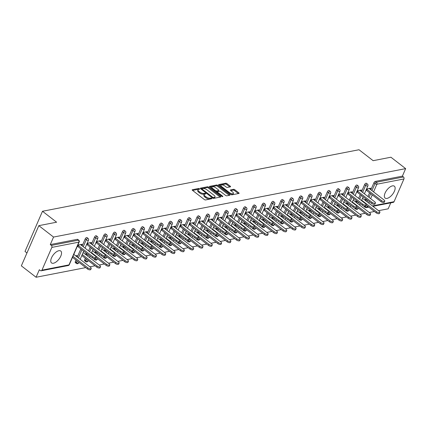<?xml version="1.0" encoding="UTF-8"?>
<svg xmlns="http://www.w3.org/2000/svg" width="427" height="427" viewBox="0 0 427 427"><rect width="100%" height="100%" fill="white"/><g stroke="black" fill="none" stroke-linecap="round" stroke-linejoin="round"><path stroke-width="0.64" d="M198.731 189.374L199.537 189.214A0.662 0.278 23.5 0 0 199.687 189.124A0.662 0.278 23.5 0 0 199.489 188.782A0.662 0.278 23.5 0 0 198.614 188.499L192.39 189.711A0.945 0.395 23.5 0 0 192.182 189.844A0.945 0.395 23.5 0 0 192.465 190.335L204.341 199.537A0.945 0.395 23.5 0 0 205.59 199.937L211.813 198.726A0.662 0.278 23.5 0 0 211.963 198.63A0.662 0.278 23.5 0 0 211.765 198.288A0.662 0.278 23.5 0 0 210.89 198.011L210.084 198.165A3.032 1.265 23.5 0 1 206.097 196.895L205.109 196.126A3.032 1.265 23.5 0 1 204.202 194.557A3.032 1.265 23.5 0 1 204.869 194.125A0.662 0.278 23.5 0 0 204.405 194.061L203.599 194.216L203.946 193.41A3.032 1.265 23.5 0 1 199.959 192.139L198.971 191.376A3.032 1.265 23.5 0 1 198.064 189.802A3.032 1.265 23.5 0 1 198.731 189.374A0.662 0.278 23.5 0 0 198.267 189.305L192.561 190.415M211.018 198.881A0.662 0.278 23.5 0 0 210.543 198.811L209.737 198.971L210.084 198.165M204.869 194.125L205.675 193.97A0.662 0.278 23.5 0 0 205.825 193.879A0.662 0.278 23.5 0 0 205.627 193.532A0.662 0.278 23.5 0 0 204.752 193.255L203.946 193.41M392.472 185.868A7.526 3.549 127.8 0 0 385.896 191.483A7.526 3.549 127.8 0 0 385.138 198.085A7.526 3.549 127.8 0 0 387.017 198.406A7.526 3.549 127.8 0 0 393.593 192.79A7.526 3.549 127.8 0 0 394.351 186.188A7.526 3.549 127.8 0 0 392.472 185.868M58.878 250.708A7.526 3.549 127.8 0 0 52.302 256.323A7.526 3.549 127.8 0 0 51.544 262.925A7.526 3.549 127.8 0 0 53.423 263.245A7.526 3.549 127.8 0 0 59.999 257.63A7.526 3.549 127.8 0 0 60.757 251.028A7.526 3.549 127.8 0 0 58.878 250.708M230.356 186.839A0.945 0.395 23.5 0 0 230.564 186.706A0.945 0.395 23.5 0 0 230.281 186.215L226.945 183.631A0.945 0.395 23.5 0 0 225.702 183.236L218.784 184.581A0.945 0.395 23.5 0 0 218.576 184.715A0.945 0.395 23.5 0 0 218.859 185.206L230.74 194.408A0.945 0.395 23.5 0 0 231.989 194.803L238.901 193.458A0.945 0.395 23.5 0 0 239.109 193.324A0.945 0.395 23.5 0 0 238.826 192.833L234.802 189.716A0.945 0.395 23.5 0 0 233.558 189.321L230.596 189.892A0.945 0.395 23.5 0 0 230.388 190.026A0.945 0.395 23.5 0 0 230.671 190.522L232.667 192.065A2.535 1.057 23.5 0 1 233.425 193.383A2.535 1.057 23.5 0 1 231.872 193.714A2.535 1.057 23.5 0 1 229.534 192.673L221.709 186.62A2.535 1.057 23.5 0 1 220.956 185.302A2.535 1.057 23.5 0 1 222.51 184.971A2.535 1.057 23.5 0 1 224.848 186.007L226.15 187.021A0.945 0.395 23.5 0 0 227.394 187.416L230.356 186.839M41.953 270.147L68.998 264.889L78.888 242.146L51.843 247.404L41.953 270.147A1.446 1.121 -101 0 1 41.222 270.787A1.446 1.121 -101 0 1 40.421 270.574L39.343 269.741L36.076 277.256L21.35 265.85L38.825 225.664L56.615 222.205L42.492 211.269L359.011 149.744L373.134 160.68L390.924 157.221L405.65 168.628L53.551 237.065L50.285 244.58L51.357 245.413L78.403 240.161L77.324 239.323L50.285 244.58M38.825 225.664L53.551 237.065M208.723 187.175A0.945 0.395 23.5 0 0 207.479 186.78L200.562 188.12A0.945 0.395 23.5 0 0 200.354 188.254A0.945 0.395 23.5 0 0 200.637 188.75L212.518 197.947A0.945 0.395 23.5 0 0 213.762 198.347L220.679 197.002A0.945 0.395 23.5 0 0 220.887 196.868A0.945 0.395 23.5 0 0 220.604 196.377L208.723 187.175L208.376 187.981A0.945 0.395 23.5 0 0 207.127 187.581L200.738 188.825M209.673 186.353L216.59 185.008A0.945 0.395 23.5 0 1 217.834 185.403L229.715 194.605A0.945 0.395 23.5 0 1 229.998 195.096A0.945 0.395 23.5 0 1 229.79 195.23L226.833 195.806A0.945 0.395 23.5 0 1 225.584 195.411L220.764 191.675A0.945 0.395 23.5 0 0 219.521 191.28L217.556 191.659A0.945 0.395 23.5 0 0 217.348 191.798A0.945 0.395 23.5 0 0 217.631 192.289L222.648 196.169A0.662 0.278 23.5 0 1 222.846 196.516A0.662 0.278 23.5 0 1 222.44 196.601A0.662 0.278 23.5 0 1 221.826 196.329L209.748 186.978A0.945 0.395 23.5 0 1 209.465 186.487A0.945 0.395 23.5 0 1 209.673 186.353L209.513 186.727M370.161 189.252L369.222 188.52M360.847 191.061L359.908 190.33M372.109 202.382A2.172 0.907 23.5 0 0 374.111 203.268A2.172 0.907 23.5 0 0 375.44 202.985L374.986 204.031A2.172 0.907 -156.5 0 1 373.657 204.314A2.172 0.907 -156.5 0 1 371.655 203.428L372.109 202.382L357.191 190.858M351.538 192.871L350.594 192.139M362.795 204.191A2.172 0.907 23.5 0 0 364.797 205.077A2.172 0.907 23.5 0 0 366.131 204.795L365.672 205.841A2.172 0.907 -156.5 0 1 364.343 206.124A2.172 0.907 -156.5 0 1 362.342 205.238L362.795 204.191L347.877 192.668M342.224 194.68L341.28 193.949M332.911 196.489L331.971 195.758M323.597 198.299L322.657 197.573M314.283 200.108L313.343 199.382M304.974 201.923L304.029 201.192M295.66 203.732L294.715 203.001M286.346 205.542L285.407 204.811M277.032 207.351L276.093 206.62M267.718 209.161L266.779 208.429M258.41 210.97L257.465 210.244M249.096 212.779L248.151 212.054M239.782 214.594L238.842 213.863M236.152 214.386L251.039 225.915A2.172 0.907 23.5 0 0 253.046 226.801A2.172 0.907 23.5 0 0 254.375 226.518A2.172 0.907 23.5 0 0 253.729 225.392L238.794 213.826M230.468 216.404L229.529 215.672M221.154 218.213L220.215 217.482M211.84 220.022L210.901 219.291M202.531 221.832L201.587 221.101M193.217 223.641L192.278 222.915M183.904 225.451L182.964 224.725M180.274 225.248L195.16 236.777A2.172 0.907 23.5 0 0 197.167 237.663A2.172 0.907 23.5 0 0 198.496 237.38A2.172 0.907 23.5 0 0 197.85 236.254L182.916 224.687M174.59 227.265L173.65 226.534M165.276 229.075L164.336 228.344M155.967 230.884L155.022 230.153M146.653 232.694L145.708 231.962M137.339 234.503L136.4 233.772M133.71 234.295L148.596 245.824A2.172 0.907 23.5 0 0 150.603 246.715A2.172 0.907 23.5 0 0 151.932 246.432A2.172 0.907 23.5 0 0 151.286 245.301L136.352 233.74M128.025 236.312L127.086 235.587M118.711 238.122L117.772 237.396M109.403 239.937L108.458 239.205M100.089 241.746L99.144 241.015M90.775 243.555L89.835 242.824M102.032 254.876A2.172 0.907 23.5 0 0 104.039 255.762A2.172 0.907 23.5 0 0 105.368 255.479L104.914 256.526A2.172 0.907 -156.5 0 1 103.585 256.808A2.172 0.907 -156.5 0 1 101.578 255.922L102.032 254.876L87.119 243.353M42.492 211.269L25.017 251.455L26.954 252.955M51.843 247.404A1.446 1.121 -101 0 0 51.357 245.413M81.461 245.365L80.522 244.634M405.65 168.628L402.383 176.143L403.456 176.975A1.446 1.121 79 0 1 403.942 178.961L394.052 201.709A1.446 1.121 79 0 1 393.32 202.35L372.915 206.316M390.774 202.846L388.175 208.819L378.557 210.687M374.431 211.488L369.243 212.497M365.117 213.297L359.934 214.306M355.803 215.107L350.62 216.115M346.489 216.921L341.306 217.925M337.181 218.731L331.992 219.734M327.867 220.54L322.679 221.549M318.553 222.35L313.37 223.358M309.239 224.159L304.056 225.168M299.925 225.968L294.742 226.977M290.616 227.778L285.428 228.787M281.302 229.593L276.114 230.596M271.988 231.402L266.806 232.405M262.674 233.211L257.492 234.22M253.36 235.021L248.178 236.03M244.047 236.83L238.864 237.839M234.738 238.64L229.55 239.648M225.424 240.449L220.241 241.458M216.11 242.264L210.927 243.267M206.796 244.073L201.613 245.077M197.482 245.883L192.299 246.891M188.174 247.692L182.986 248.701M178.86 249.501L173.672 250.51M169.546 251.311L164.363 252.32M160.232 253.12L155.049 254.129M150.918 254.935L145.735 255.938M141.609 256.744L136.421 257.748M132.295 258.554L127.107 259.563M122.981 260.363L117.799 261.372M113.667 262.173L108.485 263.181M104.353 263.982L99.171 264.991M95.045 265.791L89.857 266.8M85.731 267.606L36.076 277.256M76.679 256.595L77.132 255.554L75.691 255.832M81.568 245.344L82.021 244.297L77.826 245.114M77.372 246.16L78.776 245.888M364.605 184.592A1.446 0.683 -52.2 0 1 366.024 183.21A1.446 0.683 -52.2 0 1 366.387 183.274L367.466 184.106A1.446 0.683 -52.2 0 0 367.103 184.042A1.446 0.683 127.8 0 0 365.683 185.425L364.605 184.592L361.557 191.606M355.552 207.986L355.792 208.168A1.446 0.683 -52.2 0 0 355.803 209.139L354.725 208.307A1.446 0.683 -52.2 0 1 354.581 207.826M356.7 202.777L357.319 201.347M358.621 198.358L360.255 194.6M364.866 206.177L365.106 206.358A1.446 0.683 -52.2 0 0 365.112 207.33L364.039 206.497A1.446 0.683 -52.2 0 1 363.889 206.017M366.008 200.968L366.633 199.537M367.935 196.548L369.568 192.79M370.871 189.796L373.919 182.777A1.446 0.683 -52.2 0 1 375.338 181.4L376.417 182.233L403.456 176.975M402.383 176.143L375.338 181.4M77.324 239.323A1.446 0.683 -52.2 0 1 77.687 239.387L78.765 240.22A1.446 0.683 -52.2 0 0 78.403 240.161A1.446 1.121 -101 0 1 78.888 242.146A1.446 0.603 23.5 0 0 79.203 241.944A1.446 1.446 0 0 0 78.765 240.22M356.065 202.286L356.518 201.245L355.077 201.528M360.954 191.04L361.407 189.994L357.212 190.81M356.758 191.856L358.162 191.579M345.982 188.211A1.446 0.683 -52.2 0 1 347.402 186.829A1.446 0.683 -52.2 0 1 347.765 186.893L348.838 187.725A1.446 0.683 -52.2 0 0 348.475 187.661A1.446 0.683 127.8 0 0 347.055 189.044L345.982 188.211L342.929 195.224M336.93 211.605L337.165 211.792A1.446 0.683 -52.2 0 0 337.175 212.758L336.097 211.925A1.446 0.683 -52.2 0 1 335.953 211.445M338.072 206.401L338.696 204.971M339.993 201.976L341.627 198.219M337.437 205.91L337.89 204.869L336.455 205.147M342.331 194.659L342.785 193.612L338.584 194.429M338.131 195.475L339.534 195.203M327.354 191.83A1.446 0.683 -52.2 0 1 328.774 190.453A1.446 0.683 -52.2 0 1 329.137 190.511L330.21 191.344A1.446 0.683 -52.2 0 0 329.852 191.285A1.446 0.683 127.8 0 0 328.432 192.662L327.354 191.83L324.301 198.849M318.302 215.224L318.542 215.411A1.446 0.683 -52.2 0 0 318.547 216.382L317.474 215.55A1.446 0.683 -52.2 0 1 317.325 215.064M319.444 210.02L320.069 208.589M321.371 205.595L323.004 201.838M318.814 209.529L319.263 208.488L317.827 208.766M323.703 198.277L324.157 197.237L319.962 198.048M319.508 199.094L320.912 198.822M308.732 195.449A1.446 0.683 -52.2 0 1 310.151 194.071A1.446 0.683 -52.2 0 1 310.509 194.13L311.587 194.963A1.446 0.683 -52.2 0 0 311.224 194.904A1.446 0.683 127.8 0 0 309.805 196.281L308.732 195.449L305.679 202.467M299.679 218.848L299.914 219.03A1.446 0.683 -52.2 0 0 299.925 220.001L298.847 219.168A1.446 0.683 -52.2 0 1 298.703 218.688M300.821 213.639L301.441 212.208M302.743 209.219L304.376 205.462M300.186 213.148L300.64 212.107L299.204 212.384M305.075 201.902L305.535 200.855L301.334 201.672M300.88 202.718L302.284 202.441M290.104 199.073A1.446 0.683 -52.2 0 1 291.524 197.69A1.446 0.683 -52.2 0 1 291.887 197.754L292.959 198.587A1.446 0.683 -52.2 0 0 292.596 198.523A1.446 0.683 127.8 0 0 291.177 199.905L290.104 199.073L287.051 206.086M281.051 222.467L281.286 222.648A1.446 0.683 -52.2 0 0 281.297 223.62L280.224 222.787A1.446 0.683 -52.2 0 1 280.075 222.307M282.194 217.263L282.818 215.827M284.115 212.838L285.754 209.081M281.558 216.772L282.012 215.726L280.576 216.009M286.453 205.52L286.907 204.474L282.711 205.291M282.252 206.337L283.661 206.065M271.476 202.692A1.446 0.683 -52.2 0 1 272.896 201.309A1.446 0.683 -52.2 0 1 273.259 201.373L274.337 202.206A1.446 0.683 -52.2 0 0 273.974 202.147A1.446 0.683 127.8 0 0 272.554 203.524L271.476 202.692L268.428 209.71M262.424 226.086L262.664 226.273A1.446 0.683 -52.2 0 0 262.674 227.239L261.596 226.406A1.446 0.683 -52.2 0 1 261.452 225.926M263.571 220.882L264.19 219.451M265.493 216.457L267.126 212.699M262.936 220.391L263.39 219.35L261.948 219.627M267.825 209.139L268.279 208.093L264.083 208.91M263.63 209.956L265.034 209.684M252.853 206.31A1.446 0.683 -52.2 0 1 254.273 204.933A1.446 0.683 -52.2 0 1 254.631 204.992L255.709 205.825A1.446 0.683 -52.2 0 0 255.346 205.766A1.446 0.683 127.8 0 0 253.926 207.143L252.853 206.31L249.8 213.329M243.801 229.71L244.036 229.891A1.446 0.683 -52.2 0 0 244.047 230.863L242.968 230.03A1.446 0.683 -52.2 0 1 242.824 229.55M244.943 224.501L245.562 223.07M246.865 220.076L248.498 216.318M244.308 224.01L244.762 222.969L243.326 223.246M249.203 212.763L249.656 211.717L245.456 212.534M245.002 213.575L246.406 213.303M234.226 209.929A1.446 0.683 -52.2 0 1 235.645 208.552A1.446 0.683 -52.2 0 1 236.008 208.616L237.081 209.449A1.446 0.683 -52.2 0 0 236.723 209.385A1.446 0.683 127.8 0 0 235.304 210.767L234.226 209.929L231.172 216.948M225.173 233.329L225.413 233.51A1.446 0.683 -52.2 0 0 225.419 234.482L224.346 233.649A1.446 0.683 -52.2 0 1 224.196 233.169M226.315 228.119L226.94 226.689M228.242 223.7L229.875 219.942M225.686 227.628L226.134 226.588L224.698 226.87M230.575 216.382L231.028 215.336L226.833 216.153M226.379 217.199L227.783 216.921M215.598 213.553A1.446 0.683 -52.2 0 1 217.017 212.171A1.446 0.683 -52.2 0 1 217.38 212.235L218.459 213.068A1.446 0.683 -52.2 0 0 218.096 213.004A1.446 0.683 127.8 0 0 216.676 214.386L215.598 213.553L212.55 220.567M206.551 236.948L206.785 237.134A1.446 0.683 -52.2 0 0 206.796 238.101L205.718 237.268A1.446 0.683 -52.2 0 1 205.574 236.788M207.693 231.744L208.312 230.313M209.614 227.319L211.248 223.561M207.058 231.253L207.511 230.212L206.076 230.489M211.947 220.001L212.406 218.955L208.205 219.772M207.752 220.818L209.155 220.545M196.975 217.172A1.446 0.683 -52.2 0 1 198.395 215.795A1.446 0.683 -52.2 0 1 198.758 215.854L199.831 216.686A1.446 0.683 -52.2 0 0 199.468 216.628A1.446 0.683 127.8 0 0 198.048 218.005L196.975 217.172L193.922 224.191M187.923 240.566L188.158 240.753A1.446 0.683 -52.2 0 0 188.168 241.725L187.095 240.892A1.446 0.683 -52.2 0 1 186.946 240.406M189.065 235.362L189.689 233.932M190.986 230.938L192.625 227.18M188.43 234.871L188.883 233.831L187.448 234.108M193.324 223.62L193.778 222.579L189.577 223.39M189.124 224.437L190.533 224.164M178.347 220.791A1.446 0.683 -52.2 0 1 179.767 219.414A1.446 0.683 -52.2 0 1 180.13 219.473L181.208 220.305A1.446 0.683 -52.2 0 0 180.845 220.247A1.446 0.683 127.8 0 0 179.425 221.624L178.347 220.791L175.3 227.81M169.295 244.191L169.535 244.372A1.446 0.683 -52.2 0 0 169.546 245.344L168.468 244.511A1.446 0.683 -52.2 0 1 168.323 244.03M170.437 238.981L171.062 237.551M172.364 234.562L173.997 230.804M169.807 238.49L170.261 237.449L168.82 237.727M174.696 227.244L175.15 226.198L170.955 227.015M170.501 228.061L171.905 227.783M159.725 224.415A1.446 0.683 -52.2 0 1 161.144 223.033A1.446 0.683 -52.2 0 1 161.502 223.097L162.58 223.929A1.446 0.683 -52.2 0 0 162.217 223.865A1.446 0.683 127.8 0 0 160.798 225.248L159.725 224.415L156.672 231.429M150.672 247.809L150.907 247.991A1.446 0.683 -52.2 0 0 150.918 248.962L149.84 248.13A1.446 0.683 -52.2 0 1 149.696 247.649M151.815 242.605L152.434 241.17M153.736 238.181L155.369 234.423M151.179 242.114L151.633 241.068L150.197 241.351M156.074 230.863L156.528 229.817L152.327 230.633M151.873 231.68L153.277 231.407M141.097 228.034A1.446 0.683 -52.2 0 1 142.517 226.652A1.446 0.683 -52.2 0 1 142.88 226.716L143.952 227.548A1.446 0.683 -52.2 0 0 143.595 227.49A1.446 0.683 127.8 0 0 142.175 228.867L141.097 228.034L138.044 235.053M132.044 251.428L132.285 251.615A1.446 0.683 -52.2 0 0 132.29 252.581L131.217 251.749A1.446 0.683 -52.2 0 1 131.068 251.268M133.187 246.224L133.811 244.794M135.113 241.799L136.747 238.042M132.557 245.733L133.005 244.692L131.569 244.97M137.446 234.482L137.9 233.436L133.704 234.252M133.251 235.298L134.654 235.026M122.469 231.653A1.446 0.683 -52.2 0 1 123.889 230.276A1.446 0.683 -52.2 0 1 124.252 230.334L125.33 231.167A1.446 0.683 -52.2 0 0 124.967 231.108A1.446 0.683 127.8 0 0 123.547 232.485L122.469 231.653L119.421 238.672M113.422 255.052L113.657 255.234A1.446 0.683 -52.2 0 0 113.667 256.205L112.589 255.373A1.446 0.683 -52.2 0 1 112.445 254.892M114.564 249.843L115.183 248.413M116.486 245.418L118.119 241.661M113.929 249.352L114.383 248.311L112.947 248.589M118.818 238.106L119.272 237.06L115.076 237.876M114.623 238.917L116.027 238.645M103.846 235.272A1.446 0.683 -52.2 0 1 105.266 233.895A1.446 0.683 -52.2 0 1 105.629 233.959L106.702 234.791A1.446 0.683 -52.2 0 0 106.339 234.727A1.446 0.683 127.8 0 0 104.919 236.11L103.846 235.272L100.793 242.29M94.794 258.671L95.029 258.853A1.446 0.683 -52.2 0 0 95.04 259.824L93.967 258.992A1.446 0.683 -52.2 0 1 93.817 258.511M95.936 253.462L96.561 252.031M97.858 249.042L99.491 245.285M95.301 252.971L95.755 251.93L94.319 252.213M100.196 241.725L100.649 240.679L96.449 241.495M95.995 242.541L97.404 242.264M85.219 238.896A1.446 0.683 -52.2 0 1 86.638 237.513A1.446 0.683 -52.2 0 1 87.001 237.577L88.079 238.41A1.446 0.683 -52.2 0 0 87.716 238.346A1.446 0.683 127.8 0 0 86.297 239.728L85.219 238.896L82.171 245.909M75.328 261.639L76.406 262.477A1.446 0.683 -52.2 0 0 76.417 263.443L75.339 262.61A1.446 0.683 -52.2 0 1 75.328 261.639L76.011 260.075M77.308 257.086L80.868 248.904M90.882 243.534L91.335 242.488L87.14 243.305M86.686 244.351L88.09 244.079M85.992 254.786L86.441 253.739L85.005 254.022M94.532 237.086A1.446 0.683 -52.2 0 1 95.952 235.704A1.446 0.683 -52.2 0 1 96.315 235.768L97.388 236.601A1.446 0.683 -52.2 0 0 97.03 236.537A1.446 0.683 127.8 0 0 95.611 237.919L94.532 237.086L91.479 244.1M84.642 259.829L85.72 260.662A1.446 0.683 -52.2 0 0 85.726 261.634L84.653 260.801A1.446 0.683 -52.2 0 1 84.642 259.829L85.325 258.266M86.622 255.277L87.247 253.841M88.549 250.852L90.182 247.094M109.509 239.915L109.963 238.869L105.763 239.686M105.309 240.732L106.713 240.454M104.615 251.161L105.069 250.121L103.633 250.398M113.16 233.462A1.446 0.683 -52.2 0 1 114.58 232.085A1.446 0.683 -52.2 0 1 114.938 232.144L116.016 232.977A1.446 0.683 -52.2 0 0 115.653 232.918A1.446 0.683 127.8 0 0 114.233 234.295L113.16 233.462L110.107 240.481M104.108 256.862L104.343 257.043A1.446 0.683 -52.2 0 0 104.353 258.015L103.275 257.182A1.446 0.683 -52.2 0 1 103.131 256.702M105.25 251.652L105.869 250.222M107.172 247.233L108.805 243.475M128.132 236.291L128.586 235.25L124.39 236.062M123.937 237.108L125.341 236.836M123.243 247.543L123.697 246.502L122.255 246.779M131.783 229.843A1.446 0.683 -52.2 0 1 133.203 228.466A1.446 0.683 -52.2 0 1 133.566 228.525L134.644 229.358A1.446 0.683 -52.2 0 0 134.281 229.299A1.446 0.683 127.8 0 0 132.861 230.676L131.783 229.843L128.735 236.862M122.73 253.238L122.971 253.424A1.446 0.683 -52.2 0 0 122.981 254.396L121.903 253.563A1.446 0.683 -52.2 0 1 121.754 253.078M123.873 248.034L124.497 246.603M125.8 243.609L127.433 239.851M146.76 232.672L147.214 231.626L143.013 232.443M142.559 233.489L143.968 233.217M141.865 243.924L142.319 242.883L140.883 243.16M150.411 226.225A1.446 0.683 -52.2 0 1 151.831 224.842A1.446 0.683 -52.2 0 1 152.193 224.906L153.266 225.739A1.446 0.683 -52.2 0 0 152.903 225.675A1.446 0.683 127.8 0 0 151.484 227.057L150.411 226.225L147.358 233.238M141.358 249.619L141.593 249.806A1.446 0.683 -52.2 0 0 141.604 250.772L140.531 249.939A1.446 0.683 -52.2 0 1 140.382 249.459M142.501 244.415L143.125 242.984M144.422 239.99L146.055 236.232M165.382 229.053L165.836 228.007L161.641 228.824M161.187 229.87L162.591 229.593M160.493 240.3L160.947 239.259L159.511 239.542M169.033 222.6A1.446 0.683 -52.2 0 1 170.453 221.223A1.446 0.683 -52.2 0 1 170.816 221.287L171.894 222.12A1.446 0.683 -52.2 0 0 171.531 222.056A1.446 0.683 127.8 0 0 170.111 223.438L169.033 222.6L165.986 229.619M159.986 246L160.221 246.182A1.446 0.683 -52.2 0 0 160.232 247.153L159.154 246.32A1.446 0.683 -52.2 0 1 159.009 245.84M161.128 240.791L161.748 239.36M163.05 236.371L164.683 232.614M184.01 225.435L184.464 224.388L180.269 225.205M179.815 226.246L181.219 225.974M179.121 236.681L179.57 235.64L178.134 235.917M187.661 218.982A1.446 0.683 -52.2 0 1 189.081 217.605A1.446 0.683 -52.2 0 1 189.444 217.663L190.517 218.496A1.446 0.683 -52.2 0 0 190.159 218.437A1.446 0.683 127.8 0 0 188.739 219.814L187.661 218.982L184.608 226M178.609 242.381L178.849 242.563A1.446 0.683 -52.2 0 0 178.854 243.534L177.781 242.701A1.446 0.683 -52.2 0 1 177.632 242.221M179.751 237.172L180.375 235.741M181.678 232.747L183.311 228.989M202.638 221.81L203.092 220.764L198.891 221.581M198.438 222.627L199.841 222.355M197.744 233.062L198.197 232.021L196.762 232.299M206.289 215.363A1.446 0.683 -52.2 0 1 207.709 213.98A1.446 0.683 -52.2 0 1 208.066 214.044L209.145 214.877A1.446 0.683 -52.2 0 0 208.782 214.818A1.446 0.683 127.8 0 0 207.362 216.195L206.289 215.363L203.236 222.382M197.237 238.757L197.471 238.944A1.446 0.683 -52.2 0 0 197.482 239.91L196.404 239.077A1.446 0.683 -52.2 0 1 196.26 238.597M198.379 233.553L198.998 232.123M200.3 229.128L201.934 225.371M221.261 218.192L221.714 217.146L217.519 217.962M217.065 219.008L218.469 218.736M216.372 229.443L216.825 228.397L215.384 228.68M224.912 211.744A1.446 0.683 -52.2 0 1 226.331 210.362A1.446 0.683 -52.2 0 1 226.694 210.426L227.772 211.258A1.446 0.683 -52.2 0 0 227.41 211.194A1.446 0.683 127.8 0 0 225.99 212.577L224.912 211.744L221.864 218.757M215.859 235.138L216.099 235.32A1.446 0.683 -52.2 0 0 216.11 236.291L215.032 235.458A1.446 0.683 -52.2 0 1 214.888 234.978M217.007 229.934L217.626 228.498M218.928 225.509L220.562 221.752M239.889 214.573L240.342 213.527L236.147 214.343M235.688 215.389L237.097 215.112M234.994 225.819L235.448 224.778L234.012 225.056M243.539 208.12A1.446 0.683 -52.2 0 1 244.959 206.743A1.446 0.683 -52.2 0 1 245.322 206.801L246.395 207.634A1.446 0.683 -52.2 0 0 246.032 207.575A1.446 0.683 127.8 0 0 244.612 208.952L243.539 208.12L240.486 215.139M234.487 231.519L234.722 231.701A1.446 0.683 -52.2 0 0 234.733 232.672L233.66 231.84A1.446 0.683 -52.2 0 1 233.51 231.359M235.629 226.31L236.254 224.88M237.551 221.891L239.189 218.133M258.511 210.949L258.97 209.908L254.77 210.719M254.316 211.765L255.72 211.493M253.622 222.2L254.076 221.159L252.64 221.437M262.162 204.501A1.446 0.683 -52.2 0 1 263.582 203.124A1.446 0.683 -52.2 0 1 263.945 203.183L265.023 204.015A1.446 0.683 -52.2 0 0 264.66 203.957A1.446 0.683 127.8 0 0 263.24 205.334L262.162 204.501L259.114 211.52M253.115 227.895L253.35 228.082A1.446 0.683 -52.2 0 0 253.36 229.053L252.282 228.221A1.446 0.683 -52.2 0 1 252.138 227.735M254.257 222.691L254.876 221.261M256.179 218.266L257.812 214.509M277.139 207.33L277.593 206.284L273.397 207.1M272.944 208.146L274.347 207.874M272.25 218.581L272.698 217.54L271.262 217.818M280.79 200.882A1.446 0.683 -52.2 0 1 282.21 199.5A1.446 0.683 -52.2 0 1 282.573 199.564L283.645 200.396A1.446 0.683 -52.2 0 0 283.288 200.332A1.446 0.683 127.8 0 0 281.868 201.715L280.79 200.882L277.737 207.896M271.737 224.276L271.978 224.463A1.446 0.683 -52.2 0 0 271.983 225.429L270.91 224.597A1.446 0.683 -52.2 0 1 270.761 224.116M272.88 219.072L273.504 217.642M274.807 214.648L276.44 210.89M295.767 203.711L296.221 202.665L292.02 203.482M291.566 204.528L292.97 204.25M290.872 214.957L291.326 213.916L289.89 214.199M299.418 197.263A1.446 0.683 -52.2 0 1 300.838 195.881A1.446 0.683 -52.2 0 1 301.195 195.945L302.273 196.778A1.446 0.683 -52.2 0 0 301.91 196.714A1.446 0.683 127.8 0 0 300.491 198.096L299.418 197.263L296.365 204.277M290.365 220.658L290.6 220.839A1.446 0.683 -52.2 0 0 290.611 221.81L289.533 220.978A1.446 0.683 -52.2 0 1 289.389 220.497M291.508 215.448L292.132 214.018M293.429 211.029L295.062 207.271M314.389 200.092L314.843 199.046L310.648 199.863M310.194 200.903L311.598 200.631M309.5 211.338L309.954 210.297L308.513 210.575M318.04 193.639A1.446 0.683 -52.2 0 1 319.46 192.262A1.446 0.683 -52.2 0 1 319.823 192.321L320.901 193.153A1.446 0.683 -52.2 0 0 320.538 193.095A1.446 0.683 127.8 0 0 319.118 194.472L318.04 193.639L314.993 200.658M308.988 217.039L309.228 217.22A1.446 0.683 -52.2 0 0 309.239 218.192L308.161 217.359A1.446 0.683 -52.2 0 1 308.016 216.879M310.135 211.829L310.755 210.399M312.057 207.405L313.69 203.647M333.017 196.468L333.471 195.422L329.276 196.239M328.817 197.285L330.226 197.012M328.123 207.719L328.576 206.679L327.141 206.956M336.668 190.02A1.446 0.683 -52.2 0 1 338.088 188.638A1.446 0.683 -52.2 0 1 338.451 188.702L339.524 189.535A1.446 0.683 -52.2 0 0 339.161 189.476A1.446 0.683 127.8 0 0 337.746 190.853L336.668 190.02L333.615 197.039M327.616 213.415L327.851 213.601A1.446 0.683 -52.2 0 0 327.861 214.567L326.788 213.735A1.446 0.683 -52.2 0 1 326.639 213.254M328.758 208.211L329.382 206.78M330.679 203.786L332.318 200.028M351.64 192.849L352.099 191.803L347.898 192.62M347.445 193.666L348.848 193.394M346.751 204.101L347.204 203.055L345.769 203.337M355.296 186.402A1.446 0.683 -52.2 0 1 356.716 185.019A1.446 0.683 -52.2 0 1 357.073 185.083L358.152 185.916A1.446 0.683 -52.2 0 0 357.789 185.852A1.446 0.683 127.8 0 0 356.369 187.234L355.296 186.402L352.243 193.415M346.244 209.796L346.478 209.977A1.446 0.683 -52.2 0 0 346.489 210.949L345.411 210.116A1.446 0.683 -52.2 0 1 345.267 209.636M347.386 204.592L348.005 203.156M349.307 200.167L350.941 196.409M370.268 189.23L370.721 188.184L366.526 189.001M366.072 190.047L367.476 189.769M365.379 200.476L365.827 199.436L364.391 199.713M198.064 189.802L197.717 190.602A3.032 1.265 23.5 0 0 198.619 192.177L198.971 191.376M203.599 194.216A3.032 1.265 23.5 0 1 199.612 192.945L198.619 192.177M204.202 194.557L203.855 195.358A3.032 1.265 23.5 0 0 204.757 196.932L205.109 196.126M209.737 198.971A3.032 1.265 23.5 0 1 205.75 197.696L204.757 196.932M220.156 197.103L208.376 187.981M202.131 188.713A0.662 0.278 23.5 0 0 201.987 188.809A0.662 0.278 23.5 0 0 202.184 189.15L212.614 197.226A0.662 0.278 23.5 0 0 213.484 197.504L214.333 197.338A3.032 1.265 23.5 0 0 215 196.911A3.032 1.265 23.5 0 0 214.098 195.342L206.967 189.818A3.032 1.265 23.5 0 0 202.98 188.547L202.131 188.713M215 196.911L214.653 197.717A3.032 1.265 23.5 0 1 213.986 198.144L213.212 198.293M209.849 187.053L216.238 185.809L216.59 185.008M229.267 195.331L217.487 186.209A0.945 0.395 23.5 0 0 216.238 185.809M217.21 192.465A0.945 0.395 23.5 0 0 217.001 192.593L217.348 191.798M215.768 187.805A2.535 1.057 23.5 0 0 213.431 186.77A2.535 1.057 23.5 0 0 211.877 187.101A2.535 1.057 23.5 0 0 212.63 188.414L215.389 190.549A0.945 0.395 23.5 0 0 216.633 190.944L218.597 190.565A0.945 0.395 23.5 0 0 218.805 190.431A0.945 0.395 23.5 0 0 218.523 189.94L215.768 187.805M211.877 187.101L211.525 187.901A2.535 1.057 23.5 0 0 211.552 188.371M215.897 191.739A0.945 0.395 23.5 0 0 216.286 191.75L216.633 190.944M218.805 190.431L218.453 191.232A0.945 0.395 23.5 0 1 218.245 191.371L216.286 191.75M220.956 185.302L220.604 186.108A2.535 1.057 23.5 0 0 220.631 186.572M230.495 194.216A2.535 1.057 23.5 0 0 233.073 194.184L233.425 193.383M238.378 193.559L234.455 190.522A0.945 0.395 23.5 0 0 233.206 190.122L230.772 190.597M229.833 186.941L226.598 184.437A0.945 0.395 23.5 0 0 225.349 184.042L218.96 185.281M91.197 268.466L90.743 269.506A2.172 0.907 -156.5 0 1 89.414 269.795A2.172 0.907 -156.5 0 1 87.407 268.903L87.861 267.857A2.172 0.907 23.5 0 0 89.867 268.748A2.172 0.907 23.5 0 0 91.197 268.466A2.172 0.907 23.5 0 0 90.551 267.334L73.802 254.369M72.958 256.312L87.861 267.857M72.499 257.358L87.407 268.903M96.054 257.289L95.6 258.335A2.172 0.907 -156.5 0 1 94.271 258.618A2.172 0.907 -156.5 0 1 92.264 257.732L92.723 256.686A2.172 0.907 23.5 0 0 94.725 257.577A2.172 0.907 23.5 0 0 96.054 257.289A2.172 0.907 23.5 0 0 95.408 256.163L80.473 244.602M92.264 257.732L77.362 246.187M92.723 256.686L77.815 245.141M100.51 266.651L100.057 267.697A2.172 0.907 -156.5 0 1 98.728 267.98A2.172 0.907 -156.5 0 1 96.721 267.094L97.175 266.048A2.172 0.907 23.5 0 0 99.181 266.939A2.172 0.907 23.5 0 0 100.51 266.651A2.172 0.907 23.5 0 0 99.865 265.525L83.116 252.554M82.267 254.503L97.175 266.048M81.813 255.549L96.721 267.094M109.824 264.841L109.371 265.888A2.172 0.907 -156.5 0 1 108.036 266.17A2.172 0.907 -156.5 0 1 106.035 265.284L106.488 264.238A2.172 0.907 23.5 0 0 108.49 265.124A2.172 0.907 23.5 0 0 109.824 264.841A2.172 0.907 23.5 0 0 109.173 263.715L92.429 250.745M91.581 252.693L106.488 264.238M95.968 257.486L106.035 265.284M119.133 263.032L118.679 264.078A2.172 0.907 -156.5 0 1 117.35 264.361A2.172 0.907 -156.5 0 1 115.349 263.475L115.802 262.429A2.172 0.907 23.5 0 0 117.804 263.315A2.172 0.907 23.5 0 0 119.133 263.032A2.172 0.907 23.5 0 0 118.487 261.906L101.743 248.936M100.895 250.884L115.802 262.429M105.282 255.677L115.349 263.475M128.447 261.223L127.993 262.269A2.172 0.907 -156.5 0 1 126.664 262.552A2.172 0.907 -156.5 0 1 124.663 261.666L125.116 260.619A2.172 0.907 23.5 0 0 127.118 261.505A2.172 0.907 23.5 0 0 128.447 261.223A2.172 0.907 23.5 0 0 127.801 260.096L111.052 247.126M110.209 249.074L125.116 260.619M114.596 253.868L124.663 261.666M137.761 259.413L137.307 260.459A2.172 0.907 -156.5 0 1 135.978 260.742A2.172 0.907 -156.5 0 1 133.971 259.851L134.425 258.81A2.172 0.907 23.5 0 0 136.432 259.696A2.172 0.907 23.5 0 0 137.761 259.413A2.172 0.907 23.5 0 0 137.115 258.287L120.366 245.317M119.523 247.265L134.425 258.81M123.91 252.058L133.971 259.851M105.368 255.479A2.172 0.907 23.5 0 0 104.722 254.353L89.787 242.792M101.578 255.922L86.67 244.377M114.682 253.67L114.228 254.716A2.172 0.907 -156.5 0 1 112.893 254.999A2.172 0.907 -156.5 0 1 110.892 254.113L111.346 253.067A2.172 0.907 23.5 0 0 113.352 253.953A2.172 0.907 23.5 0 0 114.682 253.67A2.172 0.907 23.5 0 0 114.036 252.544L99.101 240.977M110.892 254.113L95.984 242.568M111.346 253.067L96.438 241.522M123.995 251.861L123.542 252.907A2.172 0.907 -156.5 0 1 122.207 253.19A2.172 0.907 -156.5 0 1 120.206 252.298L120.66 251.257A2.172 0.907 23.5 0 0 122.661 252.143A2.172 0.907 23.5 0 0 123.995 251.861A2.172 0.907 23.5 0 0 123.344 250.734L108.415 239.168M120.206 252.298L105.298 240.759M120.66 251.257L105.752 239.712M133.304 250.051L132.85 251.097A2.172 0.907 -156.5 0 1 131.521 251.38A2.172 0.907 -156.5 0 1 129.52 250.489L129.973 249.448A2.172 0.907 23.5 0 0 131.975 250.334A2.172 0.907 23.5 0 0 133.304 250.051A2.172 0.907 23.5 0 0 132.658 248.925L117.724 237.359M129.52 250.489L114.612 238.944M129.973 249.448L115.066 237.903M142.618 248.242L142.164 249.283A2.172 0.907 -156.5 0 1 140.835 249.571A2.172 0.907 -156.5 0 1 138.834 248.679L139.287 247.633A2.172 0.907 23.5 0 0 141.289 248.525A2.172 0.907 23.5 0 0 142.618 248.242A2.172 0.907 23.5 0 0 141.972 247.116L127.038 235.549M138.834 248.679L123.926 237.134M139.287 247.633L124.38 236.088M147.075 257.604L146.621 258.645A2.172 0.907 -156.5 0 1 145.292 258.933A2.172 0.907 -156.5 0 1 143.285 258.041L143.739 256.995A2.172 0.907 23.5 0 0 145.746 257.887A2.172 0.907 23.5 0 0 147.075 257.604A2.172 0.907 23.5 0 0 146.429 256.478L129.68 243.507M128.831 245.456L143.739 256.995M133.219 250.249L143.285 258.041M151.932 246.432L151.478 247.473A2.172 0.907 -156.5 0 1 150.149 247.756A2.172 0.907 -156.5 0 1 148.142 246.87L133.235 235.325M156.389 255.794L155.935 256.835A2.172 0.907 -156.5 0 1 154.601 257.123A2.172 0.907 -156.5 0 1 152.599 256.232L153.053 255.186A2.172 0.907 23.5 0 0 155.054 256.077A2.172 0.907 23.5 0 0 156.389 255.794A2.172 0.907 23.5 0 0 155.738 254.663L138.994 241.698M138.145 243.641L153.053 255.186M142.533 248.439L152.599 256.232M161.246 244.618L160.792 245.664A2.172 0.907 -156.5 0 1 159.463 245.947A2.172 0.907 -156.5 0 1 157.456 245.061L157.91 244.014A2.172 0.907 23.5 0 0 159.917 244.906A2.172 0.907 23.5 0 0 161.246 244.618A2.172 0.907 23.5 0 0 160.6 243.491L145.666 231.93M157.456 245.061L142.549 233.516M157.91 244.014L143.002 232.469M165.697 253.98L165.244 255.026A2.172 0.907 -156.5 0 1 163.915 255.309A2.172 0.907 -156.5 0 1 161.913 254.423L162.367 253.376A2.172 0.907 23.5 0 0 164.368 254.268A2.172 0.907 23.5 0 0 165.697 253.98A2.172 0.907 23.5 0 0 165.052 252.853L148.308 239.883M147.459 241.831L162.367 253.376M151.847 246.63L161.913 254.423M170.56 242.808L170.106 243.854A2.172 0.907 -156.5 0 1 168.772 244.137A2.172 0.907 -156.5 0 1 166.77 243.251L167.224 242.205A2.172 0.907 23.5 0 0 169.225 243.091A2.172 0.907 23.5 0 0 170.56 242.808A2.172 0.907 23.5 0 0 169.909 241.682L154.98 230.121M166.77 243.251L151.863 231.706M167.224 242.205L152.316 230.66M175.011 252.17L174.558 253.216A2.172 0.907 -156.5 0 1 173.229 253.499A2.172 0.907 -156.5 0 1 171.227 252.613L171.681 251.567A2.172 0.907 23.5 0 0 173.682 252.453A2.172 0.907 23.5 0 0 175.011 252.17A2.172 0.907 23.5 0 0 174.365 251.044L157.616 238.074M156.773 240.022L171.681 251.567M161.16 244.815L171.227 252.613M179.868 240.999L179.415 242.045A2.172 0.907 -156.5 0 1 178.086 242.328A2.172 0.907 -156.5 0 1 176.084 241.442L176.538 240.396A2.172 0.907 23.5 0 0 178.539 241.282A2.172 0.907 23.5 0 0 179.868 240.999A2.172 0.907 23.5 0 0 179.223 239.873L164.288 228.306M176.084 241.442L161.176 229.897M176.538 240.396L161.63 228.851M184.325 250.361L183.872 251.407A2.172 0.907 -156.5 0 1 182.542 251.69A2.172 0.907 -156.5 0 1 180.536 250.804L180.995 249.758A2.172 0.907 23.5 0 0 182.996 250.644A2.172 0.907 23.5 0 0 184.325 250.361A2.172 0.907 23.5 0 0 183.679 249.235L166.93 236.264M166.087 238.213L180.995 249.758M170.474 243.006L180.536 250.804M189.182 239.189L188.729 240.236A2.172 0.907 -156.5 0 1 187.4 240.518A2.172 0.907 -156.5 0 1 185.398 239.627L185.852 238.586A2.172 0.907 23.5 0 0 187.853 239.472A2.172 0.907 23.5 0 0 189.182 239.189A2.172 0.907 23.5 0 0 188.537 238.063L173.602 226.497M185.398 239.627L170.49 228.087M185.852 238.586L170.944 227.041M193.639 248.551L193.185 249.598A2.172 0.907 -156.5 0 1 191.856 249.88A2.172 0.907 -156.5 0 1 189.85 248.994L190.303 247.948A2.172 0.907 23.5 0 0 192.31 248.834A2.172 0.907 23.5 0 0 193.639 248.551A2.172 0.907 23.5 0 0 192.993 247.425L176.244 234.455M175.396 236.403L190.303 247.948M179.783 241.196L189.85 248.994M198.496 237.38L198.043 238.426A2.172 0.907 -156.5 0 1 196.714 238.709A2.172 0.907 -156.5 0 1 194.707 237.818L179.799 226.273M202.953 246.742L202.499 247.788A2.172 0.907 -156.5 0 1 201.165 248.071A2.172 0.907 -156.5 0 1 199.163 247.18L199.617 246.139A2.172 0.907 23.5 0 0 201.624 247.025A2.172 0.907 23.5 0 0 202.953 246.742A2.172 0.907 23.5 0 0 202.302 245.616L185.558 232.646M184.71 234.594L199.617 246.139M189.097 239.387L199.163 247.18M207.81 235.571L207.357 236.611A2.172 0.907 -156.5 0 1 206.027 236.9A2.172 0.907 -156.5 0 1 204.021 236.008L204.474 234.962A2.172 0.907 23.5 0 0 206.481 235.853A2.172 0.907 23.5 0 0 207.81 235.571A2.172 0.907 23.5 0 0 207.164 234.444L192.23 222.878M204.021 236.008L189.113 224.463M204.474 234.962L189.567 223.417M212.267 244.933L211.808 245.973A2.172 0.907 -156.5 0 1 210.479 246.262A2.172 0.907 -156.5 0 1 208.477 245.37L208.931 244.324A2.172 0.907 23.5 0 0 210.933 245.215A2.172 0.907 23.5 0 0 212.267 244.933A2.172 0.907 23.5 0 0 211.616 243.806L194.872 230.836M194.023 232.784L208.931 244.324M198.411 237.577L208.477 245.37M217.124 233.761L216.67 234.802A2.172 0.907 -156.5 0 1 215.336 235.085A2.172 0.907 -156.5 0 1 213.335 234.199L213.788 233.153A2.172 0.907 23.5 0 0 215.79 234.044A2.172 0.907 23.5 0 0 217.124 233.761A2.172 0.907 23.5 0 0 216.473 232.63L201.544 221.069M213.335 234.199L198.427 222.654M213.788 233.153L198.881 221.608M221.576 243.123L221.122 244.164A2.172 0.907 -156.5 0 1 219.793 244.452A2.172 0.907 -156.5 0 1 217.791 243.561L218.245 242.515A2.172 0.907 23.5 0 0 220.247 243.406A2.172 0.907 23.5 0 0 221.576 243.123A2.172 0.907 23.5 0 0 220.93 241.992L204.181 229.027M203.337 230.97L218.245 242.515M207.725 235.768L217.791 243.561M226.433 231.946L225.979 232.993A2.172 0.907 -156.5 0 1 224.65 233.275A2.172 0.907 -156.5 0 1 222.648 232.389L223.102 231.343A2.172 0.907 23.5 0 0 225.104 232.235A2.172 0.907 23.5 0 0 226.433 231.946A2.172 0.907 23.5 0 0 225.787 230.82L210.858 219.259M222.648 232.389L207.741 220.844M223.102 231.343L208.195 219.798M230.89 241.308L230.436 242.355A2.172 0.907 -156.5 0 1 229.107 242.637A2.172 0.907 -156.5 0 1 227.1 241.751L227.559 240.705A2.172 0.907 23.5 0 0 229.561 241.597A2.172 0.907 23.5 0 0 230.89 241.308A2.172 0.907 23.5 0 0 230.244 240.182L213.495 227.212M212.651 229.16L227.559 240.705M217.039 233.959L227.1 241.751M235.747 230.137L235.293 231.183A2.172 0.907 -156.5 0 1 233.964 231.466A2.172 0.907 -156.5 0 1 231.962 230.58L232.416 229.534A2.172 0.907 23.5 0 0 234.418 230.42A2.172 0.907 23.5 0 0 235.747 230.137A2.172 0.907 23.5 0 0 235.101 229.011L220.167 217.45M231.962 230.58L217.055 219.035M232.416 229.534L217.508 217.989M240.204 239.499L239.75 240.545A2.172 0.907 -156.5 0 1 238.421 240.828A2.172 0.907 -156.5 0 1 236.414 239.942L236.868 238.896A2.172 0.907 23.5 0 0 238.874 239.782A2.172 0.907 23.5 0 0 240.204 239.499A2.172 0.907 23.5 0 0 239.558 238.373L222.809 225.403M221.96 227.351L236.868 238.896M226.347 232.144L236.414 239.942M245.061 228.328L244.607 229.374A2.172 0.907 -156.5 0 1 243.278 229.657A2.172 0.907 -156.5 0 1 241.271 228.771L241.725 227.724A2.172 0.907 23.5 0 0 243.732 228.61A2.172 0.907 23.5 0 0 245.061 228.328A2.172 0.907 23.5 0 0 244.415 227.201L229.48 215.635M241.271 228.771L226.363 217.226M241.725 227.724L226.822 216.179M249.517 237.69L249.064 238.736A2.172 0.907 -156.5 0 1 247.729 239.019A2.172 0.907 -156.5 0 1 245.728 238.133L246.182 237.086A2.172 0.907 23.5 0 0 248.188 237.972A2.172 0.907 23.5 0 0 249.517 237.69A2.172 0.907 23.5 0 0 248.866 236.563L232.123 223.593M231.274 225.541L246.182 237.086M235.661 230.334L245.728 238.133M254.375 226.518L253.921 227.564A2.172 0.907 -156.5 0 1 252.592 227.847A2.172 0.907 -156.5 0 1 250.585 226.956L235.677 215.416M258.831 235.88L258.372 236.926A2.172 0.907 -156.5 0 1 257.043 237.209A2.172 0.907 -156.5 0 1 255.042 236.323L255.495 235.277A2.172 0.907 23.5 0 0 257.497 236.163A2.172 0.907 23.5 0 0 258.831 235.88A2.172 0.907 23.5 0 0 258.18 234.754L241.436 221.784M240.588 223.732L255.495 235.277M244.975 228.525L255.042 236.323M263.689 224.709L263.235 225.755A2.172 0.907 -156.5 0 1 261.9 226.038A2.172 0.907 -156.5 0 1 259.899 225.146L260.353 224.106A2.172 0.907 23.5 0 0 262.354 224.992A2.172 0.907 23.5 0 0 263.689 224.709A2.172 0.907 23.5 0 0 263.037 223.583L248.108 212.016M259.899 225.146L244.991 213.601M260.353 224.106L245.445 212.561M268.14 234.071L267.686 235.117A2.172 0.907 -156.5 0 1 266.357 235.4A2.172 0.907 -156.5 0 1 264.356 234.508L264.809 233.468A2.172 0.907 23.5 0 0 266.811 234.354A2.172 0.907 23.5 0 0 268.14 234.071A2.172 0.907 23.5 0 0 267.494 232.945L250.745 219.974M249.902 221.923L264.809 233.468M254.289 226.716L264.356 234.508M272.997 222.899L272.543 223.94A2.172 0.907 -156.5 0 1 271.214 224.228A2.172 0.907 -156.5 0 1 269.213 223.337L269.667 222.291A2.172 0.907 23.5 0 0 271.668 223.182A2.172 0.907 23.5 0 0 272.997 222.899A2.172 0.907 23.5 0 0 272.351 221.773L257.422 210.207M269.213 223.337L254.305 211.792M269.667 222.291L254.759 210.746M277.454 232.261L277 233.302A2.172 0.907 -156.5 0 1 275.671 233.59A2.172 0.907 -156.5 0 1 273.664 232.699L274.123 231.653A2.172 0.907 23.5 0 0 276.125 232.544A2.172 0.907 23.5 0 0 277.454 232.261A2.172 0.907 23.5 0 0 276.808 231.135L260.059 218.165M259.216 220.113L274.123 231.653M263.603 224.906L273.664 232.699M282.311 221.09L281.857 222.131A2.172 0.907 -156.5 0 1 280.528 222.414A2.172 0.907 -156.5 0 1 278.527 221.528L278.98 220.481A2.172 0.907 23.5 0 0 280.982 221.373A2.172 0.907 23.5 0 0 282.311 221.09A2.172 0.907 23.5 0 0 281.665 219.958L266.731 208.397M278.527 221.528L263.619 209.983M278.98 220.481L264.073 208.936M286.768 230.452L286.314 231.493A2.172 0.907 -156.5 0 1 284.985 231.781A2.172 0.907 -156.5 0 1 282.978 230.89L283.432 229.843A2.172 0.907 23.5 0 0 285.439 230.735A2.172 0.907 23.5 0 0 286.768 230.452A2.172 0.907 23.5 0 0 286.122 229.32L269.373 216.356M268.524 218.298L283.432 229.843M272.912 223.097L282.978 230.89M291.625 219.275L291.171 220.321A2.172 0.907 -156.5 0 1 289.842 220.604A2.172 0.907 -156.5 0 1 287.835 219.718L288.289 218.672A2.172 0.907 23.5 0 0 290.296 219.563A2.172 0.907 23.5 0 0 291.625 219.275A2.172 0.907 23.5 0 0 290.979 218.149L276.045 206.588M287.835 219.718L272.928 208.173M288.289 218.672L273.387 207.127M296.082 228.637L295.628 229.683A2.172 0.907 -156.5 0 1 294.294 229.966A2.172 0.907 -156.5 0 1 292.292 229.08L292.746 228.034A2.172 0.907 23.5 0 0 294.753 228.925A2.172 0.907 23.5 0 0 296.082 228.637A2.172 0.907 23.5 0 0 295.431 227.511L278.687 214.541M277.838 216.489L292.746 228.034M282.226 221.287L292.292 229.08M300.939 217.466L300.485 218.512A2.172 0.907 -156.5 0 1 299.156 218.795A2.172 0.907 -156.5 0 1 297.149 217.909L297.603 216.863A2.172 0.907 23.5 0 0 299.61 217.749A2.172 0.907 23.5 0 0 300.939 217.466A2.172 0.907 23.5 0 0 300.293 216.34L285.359 204.779M297.149 217.909L282.242 206.364M297.603 216.863L282.695 205.318M305.396 226.828L304.937 227.874A2.172 0.907 -156.5 0 1 303.608 228.157A2.172 0.907 -156.5 0 1 301.606 227.271L302.06 226.225A2.172 0.907 23.5 0 0 304.061 227.111A2.172 0.907 23.5 0 0 305.396 226.828A2.172 0.907 23.5 0 0 304.745 225.702L288.001 212.731M287.152 214.68L302.06 226.225M291.54 219.473L301.606 227.271M310.253 215.656L309.799 216.702A2.172 0.907 -156.5 0 1 308.465 216.985A2.172 0.907 -156.5 0 1 306.463 216.099L306.917 215.053A2.172 0.907 23.5 0 0 308.918 215.939A2.172 0.907 23.5 0 0 310.253 215.656A2.172 0.907 23.5 0 0 309.602 214.53L294.673 202.964M306.463 216.099L291.556 204.554M306.917 215.053L292.009 203.508M314.704 225.018L314.251 226.064A2.172 0.907 -156.5 0 1 312.922 226.347A2.172 0.907 -156.5 0 1 310.92 225.461L311.374 224.415A2.172 0.907 23.5 0 0 313.375 225.301A2.172 0.907 23.5 0 0 314.704 225.018A2.172 0.907 23.5 0 0 314.058 223.892L297.309 210.922M296.466 212.87L311.374 224.415M300.854 217.663L310.92 225.461M319.567 213.847L319.108 214.893A2.172 0.907 -156.5 0 1 317.779 215.176A2.172 0.907 -156.5 0 1 315.777 214.285L316.231 213.244A2.172 0.907 23.5 0 0 318.232 214.13A2.172 0.907 23.5 0 0 319.567 213.847A2.172 0.907 23.5 0 0 318.916 212.721L303.987 201.154M315.777 214.285L300.87 202.745M316.231 213.244L301.323 201.699M324.018 223.209L323.565 224.255A2.172 0.907 -156.5 0 1 322.236 224.538A2.172 0.907 -156.5 0 1 320.229 223.652L320.688 222.606A2.172 0.907 23.5 0 0 322.689 223.492A2.172 0.907 23.5 0 0 324.018 223.209A2.172 0.907 23.5 0 0 323.372 222.083L306.623 209.113M305.78 211.061L320.688 222.606M310.167 215.854L320.229 223.652M328.875 212.038L328.422 213.084A2.172 0.907 -156.5 0 1 327.093 213.367A2.172 0.907 -156.5 0 1 325.091 212.475L325.545 211.434A2.172 0.907 23.5 0 0 327.546 212.32A2.172 0.907 23.5 0 0 328.875 212.038A2.172 0.907 23.5 0 0 328.23 210.911L313.295 199.345M325.091 212.475L310.183 200.93M325.545 211.434L310.637 199.889M333.332 221.399L332.879 222.446A2.172 0.907 -156.5 0 1 331.549 222.729A2.172 0.907 -156.5 0 1 329.543 221.837L329.996 220.796A2.172 0.907 23.5 0 0 332.003 221.682A2.172 0.907 23.5 0 0 333.332 221.399A2.172 0.907 23.5 0 0 332.686 220.273L315.937 207.303M315.089 209.251L329.996 220.796M319.476 214.044L329.543 221.837M338.189 210.228L337.736 211.269A2.172 0.907 -156.5 0 1 336.407 211.557A2.172 0.907 -156.5 0 1 334.4 210.666L334.859 209.62A2.172 0.907 23.5 0 0 336.86 210.511A2.172 0.907 23.5 0 0 338.189 210.228A2.172 0.907 23.5 0 0 337.543 209.102L322.609 197.536M334.4 210.666L319.492 199.121M334.859 209.62L319.951 198.075M342.646 219.59L342.192 220.631A2.172 0.907 -156.5 0 1 340.858 220.919A2.172 0.907 -156.5 0 1 338.857 220.028L339.31 218.982A2.172 0.907 23.5 0 0 341.317 219.873A2.172 0.907 23.5 0 0 342.646 219.59A2.172 0.907 23.5 0 0 341.995 218.464L325.251 205.494M324.403 207.442L339.31 218.982M328.79 212.235L338.857 220.028M347.503 208.419L347.05 209.46A2.172 0.907 -156.5 0 1 345.721 209.742A2.172 0.907 -156.5 0 1 343.714 208.856L344.167 207.81A2.172 0.907 23.5 0 0 346.174 208.702A2.172 0.907 23.5 0 0 347.503 208.419A2.172 0.907 23.5 0 0 346.857 207.287L331.923 195.726M343.714 208.856L328.806 197.311M344.167 207.81L329.26 196.265M351.96 217.781L351.501 218.821A2.172 0.907 -156.5 0 1 350.172 219.11A2.172 0.907 -156.5 0 1 348.17 218.218L348.624 217.172A2.172 0.907 23.5 0 0 350.626 218.064A2.172 0.907 23.5 0 0 351.96 217.781A2.172 0.907 23.5 0 0 351.309 216.649L334.565 203.684M333.717 205.627L348.624 217.172M338.104 210.426L348.17 218.218M356.817 206.604L356.364 207.65A2.172 0.907 -156.5 0 1 355.029 207.933A2.172 0.907 -156.5 0 1 353.028 207.047L353.481 206.001A2.172 0.907 23.5 0 0 355.488 206.892A2.172 0.907 23.5 0 0 356.817 206.604A2.172 0.907 23.5 0 0 356.166 205.478L341.237 193.917M353.028 207.047L338.12 195.502M353.481 206.001L338.574 194.456M361.269 215.966L360.815 217.012A2.172 0.907 -156.5 0 1 359.486 217.295A2.172 0.907 -156.5 0 1 357.484 216.409L357.938 215.363A2.172 0.907 23.5 0 0 359.94 216.254A2.172 0.907 23.5 0 0 361.269 215.966A2.172 0.907 23.5 0 0 360.623 214.84L343.874 201.87M343.03 203.818L357.938 215.363M347.418 208.616L357.484 216.409M366.131 204.795A2.172 0.907 23.5 0 0 365.48 203.668L350.551 192.107M362.342 205.238L347.434 193.693M370.583 214.157L370.129 215.203A2.172 0.907 -156.5 0 1 368.8 215.486A2.172 0.907 -156.5 0 1 366.793 214.6L367.252 213.553A2.172 0.907 23.5 0 0 369.254 214.439A2.172 0.907 23.5 0 0 370.583 214.157A2.172 0.907 23.5 0 0 369.937 213.03L353.188 200.06M352.344 202.008L367.252 213.553M356.732 206.801L366.793 214.6M375.44 202.985A2.172 0.907 23.5 0 0 374.794 201.859L359.86 190.293M371.655 203.428L356.748 191.883M379.897 212.347L379.443 213.393A2.172 0.907 -156.5 0 1 378.114 213.676A2.172 0.907 -156.5 0 1 376.107 212.79L376.561 211.744A2.172 0.907 23.5 0 0 378.568 212.63A2.172 0.907 23.5 0 0 379.897 212.347A2.172 0.907 23.5 0 0 379.251 211.221L362.502 198.251M361.653 200.199L376.561 211.744M366.04 204.992L376.107 212.79M384.754 201.176L384.3 202.222A2.172 0.907 -156.5 0 1 382.971 202.505A2.172 0.907 -156.5 0 1 380.964 201.613L381.423 200.573A2.172 0.907 23.5 0 0 383.425 201.459A2.172 0.907 23.5 0 0 384.754 201.176A2.172 0.907 23.5 0 0 384.108 200.049L369.174 188.483M380.964 201.613L366.056 190.074M381.423 200.573L366.515 189.028M198.267 189.305L198.614 188.499M210.543 198.811L210.89 198.011M204.405 194.061L204.752 193.255M41.222 270.787L68.261 265.53A1.446 1.121 -101 0 0 68.998 264.889A1.446 0.603 23.5 0 0 69.313 264.687L79.203 241.944M403.942 178.961L376.897 184.218L373.566 191.883M372.264 194.877L370.631 198.635M369.328 201.629L368.709 203.06M367.407 206.049L367.006 206.967L368.271 206.721M372.403 205.921L394.052 201.709M365.197 206.145L365.106 206.358A1.446 0.603 -156.5 0 0 367.006 206.967A1.446 1.121 79 0 1 366.275 207.607L368.784 207.116M371.944 190.629L374.997 183.61A1.446 0.683 127.8 0 1 376.417 182.233A1.446 1.121 79 0 1 376.897 184.218A1.446 0.603 -156.5 0 1 374.997 183.61L373.919 182.777M76.417 263.443A1.446 1.446 0 0 0 78.627 262.877A1.446 0.603 23.5 0 1 78.312 263.08A1.446 0.603 -156.5 0 1 76.406 262.477L77.084 260.908M78.387 257.919L81.941 249.736M83.244 246.747L86.297 239.728A1.446 0.603 -156.5 0 0 88.202 240.337A1.446 0.603 23.5 0 0 88.517 240.129A1.446 1.446 0 0 0 88.079 238.41M85.726 261.634A1.446 1.446 0 0 0 87.941 261.068A1.446 0.603 23.5 0 1 87.62 261.271A1.446 0.603 -156.5 0 1 85.72 260.662L86.398 259.098M87.7 256.109L88.32 254.679M89.622 251.684L91.255 247.927M92.558 244.933L95.611 237.919A1.446 0.603 -156.5 0 0 97.511 238.522A1.446 0.603 23.5 0 0 97.831 238.319A1.446 1.446 0 0 0 97.388 236.601M95.04 259.824A1.446 1.446 0 0 0 97.255 259.258A1.446 0.603 23.5 0 1 96.934 259.461A1.446 0.603 -156.5 0 1 95.029 258.853L95.125 258.639M97.014 254.295L97.634 252.864M98.936 249.875L100.569 246.117M101.872 243.123L104.919 236.11A1.446 0.603 -156.5 0 0 106.825 236.713A1.446 0.603 23.5 0 0 107.145 236.51A1.446 1.446 0 0 0 106.702 234.791M104.353 258.015A1.446 1.446 0 0 0 106.569 257.449A1.446 0.603 23.5 0 1 106.248 257.652A1.446 0.603 -156.5 0 1 104.343 257.043L104.434 256.83M106.323 252.485L106.947 251.055M108.25 248.066L109.883 244.308M111.185 241.314L114.233 234.295A1.446 0.603 -156.5 0 0 116.139 234.903A1.446 0.603 23.5 0 0 116.459 234.701A1.446 1.446 0 0 0 116.016 232.977M113.667 256.205A1.446 1.446 0 0 0 115.877 255.64A1.446 0.603 23.5 0 1 115.562 255.842A1.446 0.603 -156.5 0 1 113.657 255.234L113.747 255.02M115.637 250.676L116.261 249.245M117.564 246.256L119.197 242.499M120.494 239.504L123.547 232.485A1.446 0.603 -156.5 0 0 125.453 233.094A1.446 0.603 23.5 0 0 125.768 232.891A1.446 1.446 0 0 0 125.33 231.167M122.981 254.396A1.446 1.446 0 0 0 125.191 253.825A1.446 0.603 23.5 0 1 124.876 254.033A1.446 0.603 -156.5 0 1 122.971 253.424L123.061 253.211M124.951 248.866L125.575 247.436M126.872 244.441L128.506 240.684M129.808 237.695L132.861 230.676A1.446 0.603 -156.5 0 0 134.767 231.285A1.446 0.603 23.5 0 0 135.081 231.082A1.446 1.446 0 0 0 134.644 229.358M132.29 252.581A1.446 1.446 0 0 0 134.505 252.015A1.446 0.603 23.5 0 1 134.185 252.218A1.446 0.603 -156.5 0 1 132.285 251.615L132.375 251.402M134.265 247.057L134.884 245.626M136.186 242.632L137.82 238.874M139.122 235.885L142.175 228.867A1.446 0.603 -156.5 0 0 144.075 229.475A1.446 0.603 23.5 0 0 144.395 229.272A1.446 1.446 0 0 0 143.952 227.548M141.604 250.772A1.446 1.446 0 0 0 143.819 250.206A1.446 0.603 23.5 0 1 143.499 250.409A1.446 0.603 -156.5 0 1 141.593 249.806L141.689 249.592M143.579 245.247L144.198 243.817M145.5 240.823L147.134 237.065M148.436 234.076L151.484 227.057A1.446 0.603 -156.5 0 0 153.389 227.666A1.446 0.603 23.5 0 0 153.709 227.458A1.446 1.446 0 0 0 153.266 225.739M150.918 248.962A1.446 1.446 0 0 0 153.133 248.397A1.446 0.603 23.5 0 1 152.813 248.599A1.446 0.603 -156.5 0 1 150.907 247.991L151.003 247.783M152.887 243.438L153.512 242.008M154.814 239.013L156.447 235.256M157.75 232.261L160.798 225.248A1.446 0.603 -156.5 0 0 162.703 225.851A1.446 0.603 23.5 0 0 163.023 225.648A1.446 1.446 0 0 0 162.58 223.929M160.232 247.153A1.446 1.446 0 0 0 162.441 246.587A1.446 0.603 23.5 0 1 162.127 246.79A1.446 0.603 -156.5 0 1 160.221 246.182L160.312 245.968M162.201 241.623L162.826 240.193M164.128 237.204L165.761 233.446M167.058 230.452L170.111 223.438A1.446 0.603 -156.5 0 0 172.017 224.042A1.446 0.603 23.5 0 0 172.332 223.839A1.446 1.446 0 0 0 171.894 222.12M169.546 245.344A1.446 1.446 0 0 0 171.755 244.778A1.446 0.603 23.5 0 1 171.44 244.981A1.446 0.603 -156.5 0 1 169.535 244.372L169.626 244.159M171.515 239.814L172.14 238.383M173.437 235.394L175.07 231.637M176.372 228.642L179.425 221.624A1.446 0.603 -156.5 0 0 181.331 222.232A1.446 0.603 23.5 0 0 181.646 222.029A1.446 1.446 0 0 0 181.208 220.305M178.854 243.534A1.446 1.446 0 0 0 181.069 242.968A1.446 0.603 23.5 0 1 180.749 243.171A1.446 0.603 -156.5 0 1 178.849 242.563L178.94 242.349M180.829 238.004L181.448 236.574M182.751 233.585L184.384 229.827M185.686 226.833L188.739 219.814A1.446 0.603 -156.5 0 0 190.639 220.423A1.446 0.603 23.5 0 0 190.96 220.22A1.446 1.446 0 0 0 190.517 218.496M188.168 241.725A1.446 1.446 0 0 0 190.383 241.154A1.446 0.603 23.5 0 1 190.063 241.362A1.446 0.603 -156.5 0 1 188.158 240.753L188.254 240.54M190.143 236.195L190.762 234.765M192.065 231.77L193.698 228.013M195 225.024L198.048 218.005A1.446 0.603 -156.5 0 0 199.953 218.613A1.446 0.603 23.5 0 0 200.274 218.41A1.446 1.446 0 0 0 199.831 216.686M197.482 239.91A1.446 1.446 0 0 0 199.697 239.344A1.446 0.603 23.5 0 1 199.377 239.547A1.446 0.603 -156.5 0 1 197.471 238.944L197.568 238.73M199.452 234.386L200.076 232.955M201.379 229.961L203.012 226.203M204.314 223.214L207.362 216.195A1.446 0.603 -156.5 0 0 209.267 216.804A1.446 0.603 23.5 0 0 209.588 216.601A1.446 1.446 0 0 0 209.145 214.877M206.796 238.101A1.446 1.446 0 0 0 209.006 237.535A1.446 0.603 23.5 0 1 208.691 237.738A1.446 0.603 -156.5 0 1 206.785 237.134L206.876 236.921M208.766 232.576L209.39 231.146M210.692 228.151L212.326 224.394M213.623 221.405L216.676 214.386A1.446 0.603 -156.5 0 0 218.581 214.994A1.446 0.603 23.5 0 0 218.896 214.786A1.446 1.446 0 0 0 218.459 213.068M216.11 236.291A1.446 1.446 0 0 0 218.32 235.725A1.446 0.603 23.5 0 1 218.005 235.928A1.446 0.603 -156.5 0 1 216.099 235.32L216.19 235.112M218.08 230.767L218.704 229.336M220.001 226.342L221.634 222.584M222.937 219.59L225.99 212.577A1.446 0.603 -156.5 0 0 227.895 213.18A1.446 0.603 23.5 0 0 228.21 212.977A1.446 1.446 0 0 0 227.772 211.258M225.419 234.482A1.446 1.446 0 0 0 227.634 233.916A1.446 0.603 23.5 0 1 227.313 234.119A1.446 0.603 -156.5 0 1 225.413 233.51L225.504 233.297M227.394 228.952L228.013 227.522M229.315 224.533L230.948 220.775M232.251 217.781L235.304 210.767A1.446 0.603 -156.5 0 0 237.204 211.37A1.446 0.603 23.5 0 0 237.524 211.168A1.446 1.446 0 0 0 237.081 209.449M234.733 232.672A1.446 1.446 0 0 0 236.948 232.107A1.446 0.603 23.5 0 1 236.627 232.309A1.446 0.603 -156.5 0 1 234.722 231.701L234.818 231.487M236.707 227.143L237.327 225.712M238.629 222.723L240.262 218.966M241.565 215.971L244.612 208.952A1.446 0.603 -156.5 0 0 246.518 209.561A1.446 0.603 23.5 0 0 246.838 209.358A1.446 1.446 0 0 0 246.395 207.634M244.047 230.863A1.446 1.446 0 0 0 246.262 230.297A1.446 0.603 23.5 0 1 245.941 230.5A1.446 0.603 -156.5 0 1 244.036 229.891L244.132 229.678M246.016 225.333L246.641 223.903M247.943 220.914L249.576 217.156M250.879 214.162L253.926 207.143A1.446 0.603 -156.5 0 0 255.832 207.752A1.446 0.603 23.5 0 0 256.152 207.549A1.446 1.446 0 0 0 255.709 205.825M253.36 229.053A1.446 1.446 0 0 0 255.57 228.482A1.446 0.603 23.5 0 1 255.255 228.691A1.446 0.603 -156.5 0 1 253.35 228.082L253.441 227.869M255.33 223.524L255.954 222.093M257.257 219.099L258.89 215.341M260.187 212.352L263.24 205.334A1.446 0.603 -156.5 0 0 265.146 205.942A1.446 0.603 23.5 0 0 265.461 205.739A1.446 1.446 0 0 0 265.023 204.015M262.674 227.239A1.446 1.446 0 0 0 264.884 226.673A1.446 0.603 23.5 0 1 264.569 226.876A1.446 0.603 -156.5 0 1 262.664 226.273L262.754 226.059M264.644 221.714L265.268 220.284M266.565 217.29L268.204 213.532M269.501 210.543L272.554 203.524A1.446 0.603 -156.5 0 0 274.46 204.133A1.446 0.603 23.5 0 0 274.774 203.93A1.446 1.446 0 0 0 274.337 202.206M271.983 225.429A1.446 1.446 0 0 0 274.198 224.864A1.446 0.603 23.5 0 1 273.878 225.066A1.446 0.603 -156.5 0 1 271.978 224.463L272.068 224.25M273.958 219.905L274.577 218.475M275.879 215.48L277.513 211.723M278.815 208.734L281.868 201.715A1.446 0.603 -156.5 0 0 283.768 202.323A1.446 0.603 23.5 0 0 284.088 202.115A1.446 1.446 0 0 0 283.645 200.396M281.297 223.62A1.446 1.446 0 0 0 283.512 223.054A1.446 0.603 23.5 0 1 283.192 223.257A1.446 0.603 -156.5 0 1 281.286 222.648L281.382 222.44M283.272 218.096L283.891 216.665M285.193 213.671L286.827 209.913M288.129 206.919L291.177 199.905A1.446 0.603 -156.5 0 0 293.082 200.509A1.446 0.603 23.5 0 0 293.402 200.306A1.446 1.446 0 0 0 292.959 198.587M290.611 221.81A1.446 1.446 0 0 0 292.826 221.245A1.446 0.603 23.5 0 1 292.506 221.448A1.446 0.603 -156.5 0 1 290.6 220.839L290.696 220.626M292.586 216.281L293.205 214.85M294.507 211.861L296.141 208.104M297.443 205.109L300.491 198.096A1.446 0.603 -156.5 0 0 302.396 198.699A1.446 0.603 23.5 0 0 302.716 198.496A1.446 1.446 0 0 0 302.273 196.778M299.925 220.001A1.446 1.446 0 0 0 302.135 219.435A1.446 0.603 23.5 0 1 301.82 219.638A1.446 0.603 -156.5 0 1 299.914 219.03L300.005 218.816M301.894 214.471L302.519 213.041M303.821 210.052L305.454 206.294M306.751 203.3L309.805 196.281A1.446 0.603 -156.5 0 0 311.71 196.89A1.446 0.603 23.5 0 0 312.025 196.687A1.446 1.446 0 0 0 311.587 194.963M309.239 218.192A1.446 1.446 0 0 0 311.448 217.626A1.446 0.603 23.5 0 1 311.134 217.829A1.446 0.603 -156.5 0 1 309.228 217.22L309.319 217.007M311.208 212.662L311.833 211.232M313.13 208.243L314.768 204.485M316.065 201.491L319.118 194.472A1.446 0.603 -156.5 0 0 321.024 195.08A1.446 0.603 23.5 0 0 321.339 194.877A1.446 1.446 0 0 0 320.901 193.153M318.547 216.382A1.446 1.446 0 0 0 320.762 215.811A1.446 0.603 23.5 0 1 320.442 216.019A1.446 0.603 -156.5 0 1 318.542 215.411L318.633 215.197M320.522 210.853L321.141 209.422M322.444 206.428L324.077 202.67M325.379 199.681L328.432 192.662A1.446 0.603 -156.5 0 0 330.333 193.271A1.446 0.603 23.5 0 0 330.653 193.068A1.446 1.446 0 0 0 330.21 191.344M327.861 214.567A1.446 1.446 0 0 0 330.076 214.002A1.446 0.603 23.5 0 1 329.756 214.205A1.446 0.603 -156.5 0 1 327.851 213.601L327.947 213.388M329.836 209.043L330.455 207.613M331.758 204.618L333.391 200.861M334.693 197.872L337.746 190.853A1.446 0.603 -156.5 0 0 339.646 191.461A1.446 0.603 23.5 0 0 339.967 191.259A1.446 1.446 0 0 0 339.524 189.535M337.175 212.758A1.446 1.446 0 0 0 339.39 212.192A1.446 0.603 23.5 0 1 339.07 212.395A1.446 0.603 -156.5 0 1 337.165 211.792L337.261 211.578M339.15 207.234L339.769 205.803M341.072 202.809L342.705 199.051M344.007 196.062L347.055 189.044A1.446 0.603 -156.5 0 0 348.96 189.652A1.446 0.603 23.5 0 0 349.281 189.444A1.446 1.446 0 0 0 348.838 187.725M346.489 210.949A1.446 1.446 0 0 0 348.699 210.383A1.446 0.603 23.5 0 1 348.384 210.586A1.446 0.603 -156.5 0 1 346.478 209.977L346.569 209.769M348.459 205.424L349.083 203.994M350.386 201L352.019 197.242M353.316 194.248L356.369 187.234A1.446 0.603 -156.5 0 0 358.274 187.837A1.446 0.603 23.5 0 0 358.595 187.634A1.446 1.446 0 0 0 358.152 185.916M355.803 209.139A1.446 1.446 0 0 0 358.013 208.573A1.446 0.603 23.5 0 1 357.698 208.776A1.446 0.603 -156.5 0 1 355.792 208.168L355.883 207.954M357.773 203.61L358.397 202.179M359.694 199.19L361.333 195.433M362.63 192.438L365.683 185.425A1.446 0.603 -156.5 0 0 367.588 186.028A1.446 0.603 23.5 0 0 367.903 185.825A1.446 1.446 0 0 0 367.466 184.106M367.087 201.8L367.711 200.37M369.008 197.381L370.641 193.623M199.612 192.945L199.959 192.139M205.75 197.696L206.097 196.895M192.225 190.09L192.39 189.711M220.3 197.077L220.604 196.377M200.396 188.499L200.562 188.12M207.127 187.581L207.479 186.78M201.923 189.743L202.184 189.15M212.352 197.824L212.614 197.226M213.148 198.272L213.484 197.504M213.986 198.144L214.333 197.338M217.487 186.209L217.834 185.403M229.411 195.304L229.715 194.605M217.375 192.881L217.631 192.289M222.462 196.607L222.648 196.169M212.374 189.012L212.63 188.414M215.128 191.141L215.389 190.549M218.245 191.371L218.597 190.565M221.453 187.213L221.709 186.62M229.272 193.271L229.534 192.673M230.431 190.271L230.596 189.892M233.206 190.122L233.558 189.321M234.455 190.522L234.802 189.716M238.522 193.532L238.826 192.833M218.624 184.955L218.784 184.581M225.349 184.042L225.702 183.236M226.598 184.437L226.945 183.631M229.977 186.914L230.281 186.215M148.142 246.87L148.596 245.824M194.707 237.818L195.16 236.777M250.585 226.956L251.039 225.915M68.261 265.53A1.446 1.446 0 0 0 69.313 264.687M78.627 262.877L78.878 262.301M80.18 259.306L83.735 251.124M85.037 248.135L88.517 240.129M87.941 261.068L88.192 260.486M89.494 257.497L90.113 256.067M91.415 253.072L93.049 249.315M94.351 246.326L97.831 238.319M97.255 259.258L97.505 258.677M98.808 255.688L99.427 254.257M100.729 251.263L102.363 247.505M103.665 244.516L107.145 236.51M106.569 257.449L106.819 256.867M108.116 253.878L108.741 252.442M110.043 249.453L111.677 245.696M112.979 242.701L116.459 234.701M115.877 255.64L116.133 255.058M117.43 252.063L118.055 250.633M119.357 247.644L120.99 243.886M122.287 240.892L125.768 232.891M125.191 253.825L125.442 253.248M126.744 250.254L127.369 248.824M128.666 245.835L130.304 242.077M131.601 239.083L135.081 231.082M134.505 252.015L134.756 251.439M136.058 248.445L136.677 247.014M137.98 244.025L139.613 240.268M140.915 237.273L144.395 229.272M143.819 250.206L144.07 249.63M145.372 246.635L145.991 245.205M147.294 242.21L148.927 238.453M150.229 235.464L153.709 227.458M153.133 248.397L153.384 247.815M154.686 244.826L155.305 243.395M156.608 240.401L158.241 236.643M159.543 233.654L163.023 225.648M162.441 246.587L162.698 246.005M163.995 243.016L164.619 241.586M165.922 238.592L167.555 234.834M168.852 231.845L172.332 223.839M171.755 244.778L172.006 244.196M173.309 241.207L173.933 239.771M175.23 236.782L176.869 233.025M178.166 230.03L181.646 222.029M181.069 242.968L181.32 242.387M182.623 239.392L183.242 237.962M184.544 234.973L186.177 231.215M187.48 228.221L190.96 220.22M190.383 241.154L190.634 240.577M191.936 237.583L192.556 236.152M193.858 233.163L195.491 229.406M196.794 226.411L200.274 218.41M199.697 239.344L199.948 238.768M201.25 235.773L201.87 234.343M203.172 231.354L204.805 227.596M206.108 224.602L209.588 216.601M209.006 237.535L209.262 236.958M210.559 233.964L211.184 232.534M212.486 229.539L214.119 225.782M215.416 222.793L218.896 214.786M218.32 235.725L218.571 235.144M219.873 232.155L220.497 230.724M221.794 227.73L223.433 223.972M224.73 220.983L228.21 212.977M227.634 233.916L227.885 233.334M229.187 230.345L229.811 228.915M231.108 225.92L232.742 222.163M234.044 219.174L237.524 211.168M236.948 232.107L237.198 231.525M238.501 228.536L239.12 227.1M240.422 224.111L242.056 220.353M243.358 217.359L246.838 209.358M246.262 230.297L246.512 229.715M247.815 226.721L248.434 225.291M249.736 222.302L251.37 218.544M252.672 215.55L256.152 207.549M255.57 228.482L255.826 227.906M257.123 224.912L257.748 223.481M259.05 220.492L260.683 216.735M261.986 213.74L265.461 205.739M264.884 226.673L265.135 226.096M266.437 223.102L267.062 221.672M268.359 218.683L269.997 214.925M271.294 211.931L274.774 203.93M274.198 224.864L274.449 224.287M275.751 221.293L276.376 219.862M277.673 216.868L279.306 213.11M280.608 210.121L284.088 202.115M283.512 223.054L283.763 222.472M285.065 219.483L285.684 218.053M286.987 215.059L288.62 211.301M289.922 208.312L293.402 200.306M292.826 221.245L293.077 220.663M294.379 217.674L294.998 216.243M296.301 213.249L297.934 209.492M299.236 206.503L302.716 198.496M302.135 219.435L302.391 218.854M303.688 215.865L304.312 214.429M305.615 211.44L307.248 207.682M308.55 204.688L312.025 196.687M311.448 217.626L311.699 217.044M313.002 214.05L313.626 212.619M314.923 209.63L316.562 205.873M317.859 202.878L321.339 194.877M320.762 215.811L321.013 215.235M322.316 212.24L322.94 210.81M324.237 207.821L325.87 204.063M327.173 201.069L330.653 193.068M330.076 214.002L330.327 213.425M331.63 210.431L332.249 209M333.551 206.011L335.184 202.254M336.487 199.26L339.967 191.259M339.39 212.192L339.641 211.616M340.943 208.622L341.563 207.191M342.865 204.197L344.498 200.439M345.801 197.45L349.281 189.444M348.699 210.383L348.955 209.801M350.252 206.812L350.877 205.382M352.179 202.387L353.812 198.63M355.115 195.641L358.595 187.634M358.013 208.573L358.264 207.992M359.566 205.003L360.191 203.572M361.493 200.578L363.126 196.82M364.423 193.831L367.903 185.825M365.112 207.33A1.446 1.446 0 0 0 366.275 207.607M201.667 189.545L201.987 188.809"/></g></svg>
